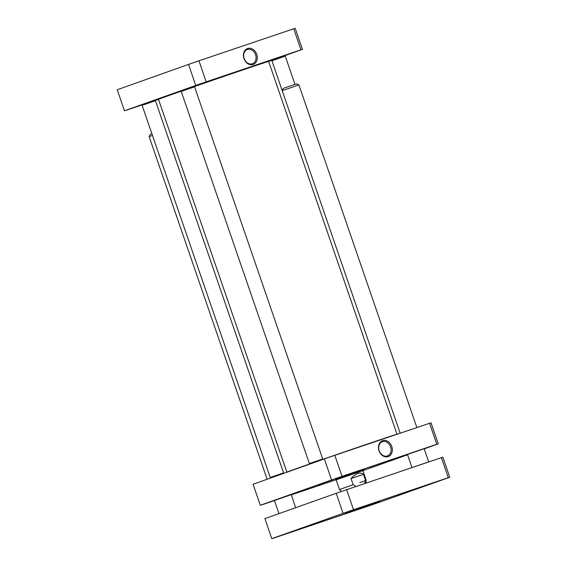 <?xml version="1.0" encoding="UTF-8"?>
<svg xmlns="http://www.w3.org/2000/svg" width="567" height="567" viewBox="0 0 567 567"><rect width="100%" height="100%" fill="white"/><g stroke="black" fill="none" stroke-linecap="round" stroke-linejoin="round"><path stroke-width="0.85" d="M198.96 60.811A94.427 0.695 161 0 0 188.513 64.425L117.227 89.749L124.471 110.778L195.757 85.447A94.427 0.695 -19 0 1 206.204 81.839L300.964 49.797L293.727 28.775L198.96 60.811L206.204 81.839M300.964 49.797A94.427 0.695 -19 0 1 302.445 49.379L295.201 28.35A94.427 0.695 161 0 0 293.727 28.775M255.575 54.723A7.562 6.031 -109.6 0 1 252.393 63.773A7.562 6.031 -109.6 0 1 244.186 58.67A7.562 6.031 -109.6 0 1 247.332 49.527A7.562 6.031 -109.6 0 1 255.575 54.723M256.745 54.319A8.441 6.733 70.4 0 0 244.795 50.64A8.441 6.733 70.4 0 0 249.558 64.468A8.441 6.733 70.4 0 0 256.745 54.319M144.982 103.917L125.945 110.352A94.427 0.695 -19 0 1 124.471 110.778M158.512 99.338L155.032 100.515M302.445 49.379L268.567 61.413M273.974 59.131L286.349 54.9L273.974 59.131M141.941 104.739L154.323 100.515L141.941 104.739M198.62 84.603L211.002 80.372L198.62 84.603M195.757 85.447L188.513 64.425M356.076 486.5L353.156 484.707L351.03 478.534C356.026 473.119 360.173 471.716 363.468 474.331L365.595 480.504L364.39 483.686M351.03 478.534L363.468 474.331M363.397 469.767L335.217 479.469M274.463 500.562L261.784 504.85A94.427 0.695 -19 0 1 260.303 505.275L331.589 479.951A94.427 0.695 -19 0 1 342.043 476.337L436.803 444.301A94.427 0.695 -19 0 1 438.277 443.876L424.215 448.873M335.515 479.923L291.19 494.913M407.588 454.784L366.998 469.2A94.427 0.695 -19 0 1 363.341 470.468M274.442 500.491L293.118 494.013L272.422 501.143L291.339 494.63L295.598 507.72M317.945 484.934L332.772 479.767L317.945 484.934M369.507 468.172L384.334 463.005L369.507 468.172M336.025 478.64L346.508 474.99L336.025 478.64M363.44 470.284L365.176 469.653L363.433 470.213M407.503 454.55L404.937 455.485L407.538 454.642M278.822 498.832L293.649 493.666L278.822 498.832M424.173 448.745L405.469 455.138L424.173 448.738M438.277 443.876L431.04 422.847A94.427 0.695 161 0 0 429.559 423.273L334.799 455.315A94.427 0.695 161 0 0 324.352 458.923L253.066 484.246L260.303 505.275M379.188 450.744A7.562 6.031 -109.6 0 1 382.364 441.693A7.562 6.031 -109.6 0 1 390.578 446.796A7.562 6.031 -109.6 0 1 387.431 455.939A7.562 6.031 -109.6 0 1 379.188 450.744M379.018 450.793A8.441 6.733 70.4 0 0 390.968 454.472A8.441 6.733 70.4 0 0 386.212 440.644A8.441 6.733 70.4 0 0 379.018 450.793M334.799 455.315L342.043 476.337M429.559 423.273L436.803 444.301M331.589 479.951L324.352 458.923M365.595 480.504L366.204 480.327L362.873 470.645L363.454 470.412L336.174 479.845M362.873 470.645L336.174 479.838L339.505 489.519L353.156 484.707M407.475 454.458L424.166 448.717M155.457 100.728L143.6 104.406L142.104 105.32L270.239 477.464L283.592 472.864L155.457 100.728L142.104 105.32M273.088 476.833L281.969 473.792L273.088 476.833M271.962 477.208L283.372 473.31L271.962 477.208M194.219 86.645A58.245 0.432 -19 0 1 268.638 61.442L268.191 61.222A57.891 0.425 161 0 0 217.367 78.281A57.891 0.425 161 0 0 159.355 98.637A57.891 0.425 161 0 0 158.717 98.92L158.498 99.367A58.245 0.432 -19 0 1 158.498 99.367A58.245 0.432 -19 0 1 159.143 99.083A58.245 0.432 -19 0 1 181.376 91.124M268.638 61.442A58.245 0.432 -19 0 1 268.645 61.449L397.006 434.251A58.245 0.432 161 0 0 397.006 434.251A58.245 0.432 161 0 0 346.076 451.339A58.245 0.432 161 0 0 287.512 471.886A58.245 0.432 161 0 0 286.867 472.176A58.245 0.432 161 0 0 286.867 472.183L158.498 99.374M194.58 86.822L182.723 90.5L181.227 91.422L309.369 463.558L322.715 458.965L194.58 86.822L181.227 91.422M312.211 462.927L321.092 459.894L312.211 462.927M311.092 463.31L322.495 459.412L311.092 463.31M271.919 60.761L285.265 56.161L273.407 59.84L271.919 60.761L282.203 90.649L298.894 84.901L416.88 427.561M345.714 513.05L379.642 501.455L345.714 513.05M343.085 513.326A94.427 0.695 -19 0 1 353.532 509.712L448.291 477.676A94.427 0.695 -19 0 1 449.773 477.251L378.487 502.575A94.427 0.695 -19 0 1 368.04 506.189L273.273 538.225A94.427 0.695 -19 0 1 271.799 538.65L343.085 513.326L336.188 493.297L264.902 518.628L271.799 538.65M286.859 533.455L303.529 527.764L286.859 533.455M406.092 492.326L397.212 495.36L406.092 492.326M362.384 507.897L379.798 501.951L362.384 507.897M362.235 507.77L372.136 504.382L362.235 507.77M350.534 511.115L360.442 507.727L350.534 511.115M343.715 513.234L361.129 507.288L343.715 513.234M323.367 520.91L314.487 523.943L323.367 520.91M419.906 487.45L436.569 481.759L419.906 487.45M449.773 477.251L442.877 457.229A94.427 0.695 161 0 0 441.402 457.647L346.635 489.69A94.427 0.695 161 0 0 336.188 493.297M346.635 489.69L353.532 509.712M441.402 457.647L448.291 477.676M279.021 513.61L284.088 511.81M267.128 479.25L149.164 136.654L152.48 135.463M165.847 130.913L283.762 473.346M149.164 136.654L150.255 134.414L151.913 133.805M413.152 467.201L428.695 461.885L424.151 448.688M400.16 433.216L282.203 90.649L283.302 88.409L289.957 86.064L296.647 83.81L298.894 84.901M365.779 483.219L366.204 480.327L359.875 482.602M339.505 489.519L341.447 491.483M363.454 470.412L363.39 469.674M335.572 480.015L335.168 479.391M283.372 473.31L283.592 472.864M270.693 477.676L270.239 477.464M322.495 459.412L322.715 458.965M309.816 463.778L309.369 463.558M285.265 56.161L294.975 84.348M278.964 513.631L274.421 500.434M411.996 467.591L407.467 454.429"/></g></svg>
